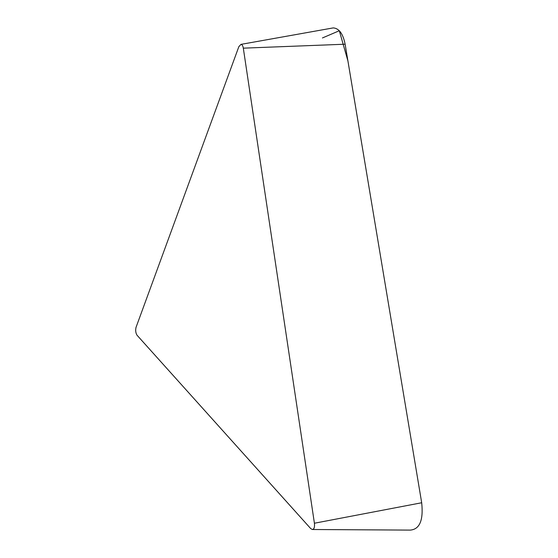<?xml version="1.0" encoding="UTF-8"?>
<svg xmlns="http://www.w3.org/2000/svg" width="558" height="558" viewBox="0 0 558 558"><rect width="100%" height="100%" fill="white"/><g stroke="black" fill="none" stroke-linecap="round" stroke-linejoin="round"><path stroke-width="0.84" d="M240.979 44.368C242.116 44.507 242.897 45.77 243.316 48.162L314.412 523.23C314.817 527.226 314.098 529.319 312.257 529.5L310.611 528.482L136.975 335.156C135.685 332.959 135.364 330.385 136.006 327.441L238.845 46.67L240.979 44.368L333.238 27.9C339.069 28.319 343.031 33.759 345.123 44.208L421.688 502.758C423.522 520.202 419.714 529.319 410.27 530.1L312.571 529.507M331.013 28.298L333.238 27.9M314.412 523.23L421.688 502.758L347.927 60.968L339.32 30.732L322.433 37.958M243.316 48.162L345.123 44.208"/></g></svg>
